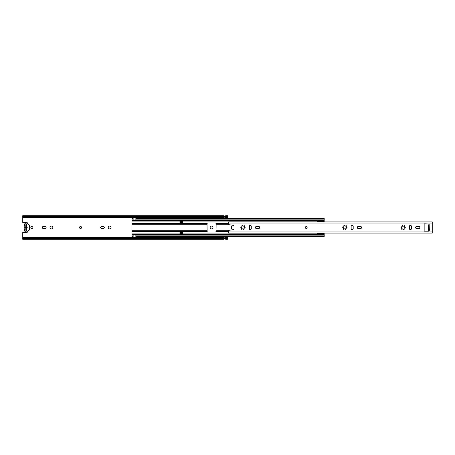 <?xml version="1.0" encoding="UTF-8"?>
<svg xmlns="http://www.w3.org/2000/svg" width="455" height="455" viewBox="0 0 455 455"><rect width="100%" height="100%" fill="white"/><g stroke="black" fill="none" stroke-linecap="round" stroke-linejoin="round"><path stroke-width="0.68" d="M81.559 227.5A1.024 1.024 0 0 0 80.535 226.476A1.024 1.024 0 0 0 79.511 227.5A1.024 1.024 0 0 0 80.535 228.524A1.024 1.024 0 0 0 81.559 227.5M51.415 226.089A1.41 1.41 0 0 0 50.005 227.5A1.41 1.41 0 0 0 51.415 228.911A1.41 1.41 0 0 0 52.825 227.5A1.41 1.41 0 0 0 51.415 226.089M109.655 226.089A1.41 1.41 0 0 0 108.244 227.5A1.41 1.41 0 0 0 109.655 228.911A1.41 1.41 0 0 0 111.066 227.5A1.41 1.41 0 0 0 109.655 226.089M211.575 226.089A1.41 1.41 0 0 0 210.164 227.5A1.41 1.41 0 0 0 211.575 228.911A1.41 1.41 0 0 0 212.986 227.5A1.41 1.41 0 0 0 211.575 226.089M25.958 230.554L26.64 230.554L26.64 224.446L25.958 224.446M31.85 226.476A1.024 1.024 0 0 0 30.826 227.5A1.024 1.024 0 0 0 31.85 228.524A1.024 1.024 0 0 0 32.874 227.5A1.024 1.024 0 0 0 31.85 226.476M225.68 217.899A0.5 0.5 0 0 1 225.635 217.899A0.5 0.5 0 0 0 225.68 217.899L225.68 217.075L223.86 217.075L223.86 217.899A0.5 0.5 0 0 0 223.905 217.899L225.635 217.899L223.905 217.899A0.5 0.5 0 0 1 223.86 217.899M223.86 237.1A0.5 0.5 0 0 1 223.905 237.1L225.635 237.1A0.5 0.5 0 0 1 225.68 237.1L225.68 237.925L223.86 237.925L223.86 237.1A0.5 0.5 0 0 1 223.905 237.1L223.905 237.925M225.68 217.103L227.5 217.103L227.5 218.246M27.454 231.714A0.813 0.813 0 0 1 26.64 232.556L22.75 232.556L22.75 237.897L223.86 237.897M45.113 228.501A1.001 1.001 0 0 0 46.114 227.5A1.001 1.001 0 0 0 45.113 226.499L43.339 226.499A1.001 1.001 0 0 0 42.338 227.5A1.001 1.001 0 0 0 43.339 228.501L45.113 228.501M103.353 228.501A1.001 1.001 0 0 0 104.354 227.5A1.001 1.001 0 0 0 103.353 226.499L101.579 226.499A1.001 1.001 0 0 0 100.578 227.5A1.001 1.001 0 0 0 101.579 228.501L103.353 228.501M27.454 223.314A0.813 0.813 0 0 0 26.64 222.444L22.75 222.444L22.75 217.553L133.133 217.553M227.5 236.754L227.5 238.278L22.75 238.278L22.75 237.897M22.75 216.722L227.5 216.722L227.5 215.693L225.68 215.693L225.635 216.085L223.905 216.085L223.86 215.693L22.75 215.693L22.75 217.553M223.86 238.966L225.68 238.966L223.905 238.915L223.86 239.307L22.75 239.307L22.75 238.278M225.68 237.897L227.5 237.897M225.635 238.915L225.68 239.307L227.5 239.307L227.5 238.278M227.5 216.722L227.5 217.103M22.75 217.103L223.86 217.103M223.86 216.034L225.68 216.034L223.905 216.085M26.64 224.725L25.821 224.725L25.821 230.275L26.64 230.275M29.302 229.644A0.87 0.87 0 0 1 28.557 230.554A0.455 0.455 0 0 0 28.221 230.793A1.627 1.627 0 0 1 26.754 231.913L26.299 231.913A1.792 1.792 0 0 1 24.735 229.172A0.762 0.762 0 0 0 24.82 228.404A1.82 1.82 0 0 1 24.82 226.539A0.762 0.762 0 0 0 24.735 225.765A1.746 1.746 0 0 1 26.299 223.087L26.754 223.087A1.712 1.712 0 0 1 28.221 224.287A0.455 0.455 0 0 0 28.557 224.542A0.688 0.688 0 0 1 29.302 225.197A0.495 0.495 0 0 0 29.638 225.447A0.614 0.614 0 0 1 29.638 226.51A0.495 0.495 0 0 0 29.302 226.721L29.302 228.319A0.495 0.495 0 0 0 29.638 228.529A0.529 0.529 0 0 1 29.638 229.491A0.427 0.427 0 0 0 29.302 229.644M26.64 226.624A0.91 0.91 0 0 1 26.64 228.313M25.821 228.245A0.91 0.91 0 0 1 25.821 226.692M307.125 227.5A0.91 0.91 0 0 0 306.215 226.59A0.91 0.91 0 0 0 305.305 227.5A0.91 0.91 0 0 0 306.215 228.41A0.91 0.91 0 0 0 307.125 227.5A0.91 0.91 0 0 1 306.215 228.41A0.91 0.91 0 0 1 305.305 227.5A0.91 0.91 0 0 1 306.215 226.59A0.91 0.91 0 0 1 307.125 227.5M255.392 227.5A1.024 1.024 0 0 0 256.415 228.524L258.645 228.524A1.024 1.024 0 0 0 259.668 227.5A1.024 1.024 0 0 0 258.645 226.476L256.415 226.476A1.024 1.024 0 0 0 255.392 227.5M357.311 227.5A1.024 1.024 0 0 0 358.335 228.524L360.565 228.524A1.024 1.024 0 0 0 361.588 227.5A1.024 1.024 0 0 0 360.565 226.476L358.335 226.476A1.024 1.024 0 0 0 357.311 227.5M415.551 227.5A1.024 1.024 0 0 0 416.575 228.524L418.805 228.524A1.024 1.024 0 0 0 419.828 227.5A1.024 1.024 0 0 0 418.805 226.476L416.575 226.476A1.024 1.024 0 0 0 415.551 227.5M402.095 225.725A0.387 0.387 0 0 0 402.152 225.919A0.62 0.62 0 0 1 401.401 226.806A0.387 0.387 0 0 0 400.883 227.17A0.387 0.387 0 0 0 401.27 227.557A0.62 0.62 0 0 1 401.668 228.649A0.387 0.387 0 0 0 401.816 229.32A0.387 0.387 0 0 0 402.254 229.138A0.62 0.62 0 0 1 403.397 229.343A0.387 0.387 0 0 0 403.909 229.638A0.387 0.387 0 0 0 404.108 229.081A0.62 0.62 0 0 1 404.859 228.194A0.387 0.387 0 0 0 405.371 227.892A0.387 0.387 0 0 0 404.99 227.443A0.62 0.62 0 0 1 404.592 226.351A0.387 0.387 0 0 0 404.592 225.76A0.387 0.387 0 0 0 404.006 225.862A0.62 0.62 0 0 1 402.863 225.657A0.387 0.387 0 0 0 402.453 225.339A0.387 0.387 0 0 0 402.095 225.725M343.855 225.725A0.387 0.387 0 0 0 343.912 225.919A0.62 0.62 0 0 1 343.161 226.806A0.387 0.387 0 0 0 342.643 227.17A0.387 0.387 0 0 0 343.03 227.557A0.62 0.62 0 0 1 343.428 228.649A0.387 0.387 0 0 0 343.576 229.32A0.387 0.387 0 0 0 344.014 229.138A0.62 0.62 0 0 1 345.157 229.343A0.387 0.387 0 0 0 345.669 229.638A0.387 0.387 0 0 0 345.868 229.081A0.62 0.62 0 0 1 346.619 228.194A0.387 0.387 0 0 0 347.131 227.892A0.387 0.387 0 0 0 346.75 227.443A0.62 0.62 0 0 1 346.352 226.351A0.387 0.387 0 0 0 346.352 225.76A0.387 0.387 0 0 0 345.766 225.862A0.62 0.62 0 0 1 344.623 225.657A0.387 0.387 0 0 0 344.213 225.339A0.387 0.387 0 0 0 343.855 225.725M241.935 225.725A0.387 0.387 0 0 0 241.992 225.919A0.62 0.62 0 0 1 241.241 226.806A0.387 0.387 0 0 0 240.723 227.17A0.387 0.387 0 0 0 241.11 227.557A0.62 0.62 0 0 1 241.508 228.649A0.387 0.387 0 0 0 241.656 229.32A0.387 0.387 0 0 0 242.094 229.138A0.62 0.62 0 0 1 243.237 229.343A0.387 0.387 0 0 0 243.749 229.638A0.387 0.387 0 0 0 243.948 229.081A0.62 0.62 0 0 1 244.699 228.194A0.387 0.387 0 0 0 245.211 227.892A0.387 0.387 0 0 0 244.83 227.443A0.62 0.62 0 0 1 244.432 226.351A0.387 0.387 0 0 0 244.432 225.76A0.387 0.387 0 0 0 243.846 225.862A0.62 0.62 0 0 1 242.703 225.657A0.387 0.387 0 0 0 242.293 225.339A0.387 0.387 0 0 0 241.935 225.725M228.637 223.024L228.637 224.292A0.455 0.455 0 0 0 229.047 224.747L233.222 225.185A0.341 0.341 0 0 1 233.529 225.543A0.341 0.341 0 0 1 233.188 225.862L231.982 225.862A0.455 0.455 0 0 0 231.527 226.317L231.527 228.683A0.455 0.455 0 0 0 231.982 229.138L233.188 229.138A0.341 0.341 0 0 1 233.529 229.456A0.341 0.341 0 0 1 233.222 229.815L229.047 230.253A0.455 0.455 0 0 0 228.637 230.708L228.637 233.068L432.25 233.068L432.25 221.932L228.637 221.932L228.637 223.024L432.25 223.024M429.156 224.838L429.384 230.298L428.337 230.298L428.337 224.838L429.156 224.838L429.156 224.087L424.606 223.86A0.455 0.455 0 0 0 424.151 224.315L424.151 230.685A0.455 0.455 0 0 0 424.606 231.14L428.928 231.14L429.156 230.298M249.226 226.385L249.226 228.615A1.024 1.024 0 0 0 250.25 229.638A1.024 1.024 0 0 0 251.274 228.615L251.274 226.385A1.024 1.024 0 0 0 250.25 225.362A1.024 1.024 0 0 0 249.226 226.385M351.146 226.385L351.146 228.615A1.024 1.024 0 0 0 352.17 229.638A1.024 1.024 0 0 0 353.194 228.615L353.194 226.385A1.024 1.024 0 0 0 352.17 225.362A1.024 1.024 0 0 0 351.146 226.385M409.386 226.385L409.386 228.615A1.024 1.024 0 0 0 410.41 229.638A1.024 1.024 0 0 0 411.434 228.615L411.434 226.385A1.024 1.024 0 0 0 410.41 225.362A1.024 1.024 0 0 0 409.386 226.385M133.133 218.246L131.95 218.246L131.95 224.77L207.025 224.77L207.133 223.428A0.91 0.91 0 0 1 207.935 222.95L215.215 222.95A0.91 0.91 0 0 1 216.017 223.428L216.125 224.77L229.286 224.77M317.209 221.932A1.16 1.16 0 0 1 317.266 221.636L317.266 221.431M182.682 222.609L182.682 221.13L179.952 221.13L179.952 222.609L182.682 222.609M207.025 224.77L207.133 231.572A0.91 0.91 0 0 0 207.935 232.05L215.215 232.05A0.91 0.91 0 0 0 216.017 231.572L216.125 224.77M131.95 224.77L131.95 236.708L133.133 236.708L133.133 234.661L324.188 234.661L324.188 236.754L135.863 236.754M317.209 233.068A1.16 1.16 0 0 0 317.266 233.364L324.091 233.068M179.952 232.391L179.952 233.87L182.682 233.87L182.682 232.391L179.952 232.391M135.863 218.246L324.188 218.246L135.863 218.292L135.863 218.747L324.188 218.747L324.188 218.292M135.863 218.747L135.863 220.339L324.188 220.339L324.188 218.747M131.95 220.339L324.188 220.339L324.188 221.932M131.95 234.661L133.133 234.661M324.188 233.068L324.188 234.661L135.863 234.661L324.188 234.661M133.133 236.754L131.95 236.708M135.863 237.493L133.133 237.72L135.863 237.493L135.863 234.661M135.863 236.708L324.188 236.708M131.95 218.747L133.133 218.747L133.133 217.28L135.863 217.507L133.133 217.507M131.95 218.292L133.133 218.292M133.133 220.339L133.133 218.747M249.567 229.377L249.567 225.623M133.133 237.493L133.133 236.708M135.863 218.292L135.863 217.507M179.952 233.074L182.682 233.074M179.952 233.756L182.682 233.756M182.682 221.926L179.952 221.926M182.682 221.244L179.952 221.244M316.128 219.993L316.128 220.715L317.266 220.988L317.266 221.488L324.091 221.488L317.266 221.488M324.091 221.932L324.091 221.636L317.266 221.636L317.266 221.932M317.266 233.068L317.266 233.557M324.091 234.99L324.091 233.5L317.266 233.5L317.266 233.995L316.128 234.268L316.128 234.99M324.091 219.993L324.091 221.488M223.905 217.899L223.905 217.075M225.635 217.899L225.635 217.075M225.635 237.925L225.635 237.1A0.5 0.5 0 0 1 225.68 237.1M27.095 227.028L27.095 227.91M22.75 237.447L133.133 237.447M135.863 237.447L223.86 237.447M225.68 237.447L227.5 237.447M135.863 217.553L223.86 217.553M225.68 217.553L227.5 217.553M228.637 231.976L432.25 231.976M131.95 223.428L207.133 223.428M216.017 223.428L228.637 223.428M131.95 221.073L317.266 221.073M131.95 231.572L207.133 231.572M131.95 233.927L317.266 233.927M216.017 231.572L228.637 231.572M131.95 231.373L207.053 231.373M131.95 230.23L207.025 230.23M131.95 231.021L207.025 231.021M131.95 223.627L207.053 223.627M131.95 223.979L207.025 223.979M216.097 231.373L228.637 231.373M216.125 231.021L228.637 231.021M216.125 230.23L229.286 230.23M216.097 223.627L228.637 223.627M216.125 223.979L228.637 223.979M135.863 219.884L324.188 219.884M131.95 236.253L133.133 236.253M131.95 235.116L133.133 235.116M135.863 236.253L324.188 236.253M135.863 235.116L324.188 235.116M133.133 234.803L135.863 234.803M131.95 234.518L316.128 234.518M131.95 234.359L316.128 234.359M131.95 219.884L133.133 219.884M135.863 220.197L133.133 220.197M131.95 220.482L316.128 220.482M131.95 220.641L316.128 220.641M135.863 235.007L133.133 235.007M133.133 219.993L135.863 219.993M135.863 220.339L324.188 220.339"/></g></svg>
